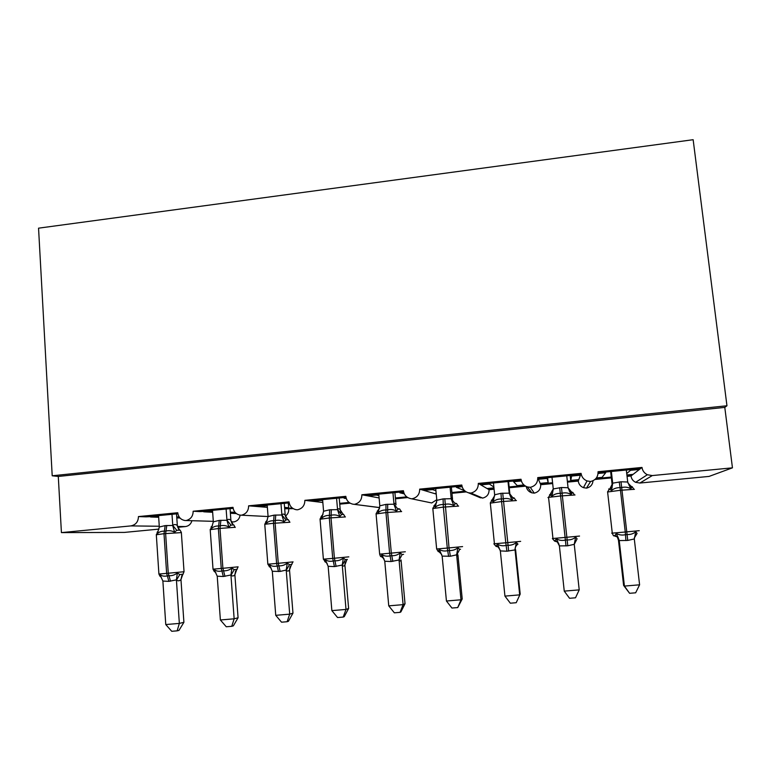 <?xml version="1.0" encoding="UTF-8"?>
<svg xmlns="http://www.w3.org/2000/svg" width="771" height="771" viewBox="0 0 771 771"><rect width="100%" height="100%" fill="white"/><g stroke="black" fill="none" stroke-linecap="round" stroke-linejoin="round"><path stroke-width="1.16" d="M177.889 513.727L145.998 516.84L158.614 516.281M213.297 521.331L184.886 520.502C180.732 519.693 178.352 517.1 177.764 512.734L138.443 516.58L145.998 516.84M233.15 508.34L199.776 511.597L212.247 511.057L212.198 510.383M268.077 516.541L240.138 515.134C235.993 514.267 233.623 511.674 233.015 507.347L193.155 511.24L199.776 511.597M236.119 513.39L234.933 513.496L236.36 513.582M289.164 502.885L254.276 506.287L258.073 506.595L266.207 505.795L266.159 505.121M297.355 509.785L296.112 509.689C292.007 508.754 289.645 506.152 289.029 501.882L248.619 505.824L254.276 506.287M289.086 503.569L289.038 502.894M292.209 507.954L284.692 508.687M284.692 508.754L293.211 508.648M345.967 497.343L309.508 500.899L312.65 501.275L320.9 500.475L320.842 499.791M379.689 507.569L352.829 504.157C348.771 503.145 346.439 500.543 345.822 496.341L304.853 500.34L309.508 500.899M346.131 498.018L344.078 498.22L346.295 498.558M344.078 498.22L344.02 497.536M349.08 502.451L339.674 503.357M350.101 503.145L339.741 504.147M403.551 491.734L365.502 495.445L367.96 495.888L376.315 495.078L376.258 494.394M436.781 499.714L431.712 502.962L410.288 498.529C406.317 497.44 404.014 494.828 403.406 490.722L361.859 494.77L365.502 495.445M403.725 492.409L399.812 492.785L404.293 493.864M399.812 492.785L399.754 492.1M406.741 496.871L395.398 497.97M407.782 497.565L395.475 498.76M461.954 486.038L422.267 489.913L424.011 490.433L432.492 489.604L432.425 488.92M494.009 488.419L487.879 489.016L489.074 489.71C489.122 494.182 486.993 496.967 482.665 498.085L470.908 493.064L468.489 492.794C464.634 491.609 462.398 489.016 461.79 485.017L419.665 489.132L422.267 489.913M462.128 486.723L456.307 487.291L464.605 490.693M456.307 487.291L456.239 486.597M465.212 491.204L451.883 492.496M466.272 491.908L451.96 493.295M521.186 480.266L479.813 484.304L480.834 484.901L489.431 484.063L489.363 483.369M552.585 482.752L540.375 483.928L540.702 484.718C540.77 489.209 538.621 492.023 534.245 493.141L530.313 487.33L527.422 486.944C523.74 485.643 521.601 483.08 521.013 479.244L478.29 483.407L479.813 484.304M521.36 480.95L513.573 481.711L517.225 485.595L523.894 484.949M513.573 481.711L513.505 481.017M524.521 485.47L509.149 486.954M525.6 486.173L509.226 487.754M494.086 489.219L489.074 489.71M593.015 480.747C592.61 484.747 590.432 487.214 586.471 488.139L590.557 481.509L587.059 480.94C583.628 479.523 581.633 476.998 581.074 473.384L580.679 474.473L538.168 478.618L538.447 479.292L547.15 478.444L547.082 477.741M581.074 473.384L537.744 477.606L538.168 478.618M580.679 474.473L580.409 475.206L571.639 476.054L570.713 480.41L578.799 479.629L578.269 481.085L567.446 482.126M580.409 475.206L578.799 479.629M570.174 475.495L570.713 480.41M571.639 476.054L571.562 475.36M578.578 480.237L567.36 481.316M552.672 483.552L540.702 484.718M179.209 516.994L176.742 516.898M151.068 517.013L158.681 517.274M176.81 517.9L180.019 518.006M235.078 512.368L230.298 512.098M204.219 511.838L212.651 512.291M230.384 513.255L235.55 512.879M284.644 508.128L288.662 507.732L284.586 507.385M267.258 505.892L266.207 505.795M258.073 506.595L267.364 507.347M322.692 500.707L320.9 500.475M312.65 501.275L322.847 502.509M378.908 495.589L376.315 495.078M367.96 495.888L379.11 497.941M435.923 490.722L432.492 489.604M424.011 490.433L434.593 493.594L436.184 493.44M493.864 487.021L489.431 484.063M480.834 484.901L487.031 488.515L493.951 487.85M538.447 479.292L540.143 483.369L548.162 482.598L547.15 478.444M159.019 529.099L124.401 532.414L61.42 532.607L58.288 476.449L724.788 407.396L732.45 467.833L652.285 475.572L647.361 474.734C644.296 473.182 642.503 470.753 642.002 467.438L640.45 468.643L598.103 472.768M642.002 467.438L598.045 471.727C598.161 476.941 595.665 480.208 590.557 481.509M640.45 468.643L639.4 469.462L630.495 470.32L626.736 473.567M639.4 469.462L633.078 474.367L626.9 474.965M630.495 470.32L630.418 469.626M633.078 474.367L630.996 475.977L627.054 476.362M632.21 475.042L626.968 475.553M611.268 477.066L595.916 478.55M611.355 477.885L594.99 479.466M596.417 477.924L602.055 477.374L605.678 472.739L598.074 473.481M61.42 532.607L130.839 525.909C135.744 524.906 138.279 521.803 138.443 516.58M186.042 520.56C190.707 519.326 193.078 516.223 193.155 511.24M241.458 515.211C246.18 513.968 248.57 510.845 248.619 505.824M297.635 509.785C302.415 508.532 304.824 505.39 304.853 500.34M354.593 504.292C359.431 503.029 361.859 499.859 361.859 494.77M412.34 498.712C417.256 497.44 419.694 494.25 419.665 489.132M470.908 493.064C475.88 491.773 478.348 488.563 478.29 483.407M530.313 487.33C535.353 486.029 537.83 482.791 537.744 477.606M177.715 527.306L185.464 526.564C188.799 526.044 190.948 524.097 191.921 520.724M652.285 475.572L639.882 483.041L709.079 476.411L732.45 467.833M639.882 483.041L635.622 482.309C632.972 480.969 631.43 478.858 630.996 475.977M586.471 488.139L583.445 487.648C580.467 486.405 578.742 484.217 578.269 481.085M534.245 493.141L531.749 492.814C528.694 491.744 526.853 489.643 526.227 486.491M482.665 498.085L478.415 496.958M431.712 502.962L410.288 498.529M285.347 516.127C287.728 514.402 288.855 512.05 288.73 509.082M233.16 521.89L233.931 521.909C237.449 521.08 239.511 518.825 240.118 515.134M288.287 502.971L288.662 507.732M547.641 477.692L548.162 482.598M58.288 476.449L52.206 475.784L38.55 228.168L693.148 139.705L726.957 405.768L724.788 407.396M605.678 472.739L605.601 472.045M52.206 475.784L726.957 405.768M234.432 513.476L234.394 512.994M540.143 483.369L540.375 483.928M487.031 488.515L487.879 489.016M434.593 493.594L436.039 494.028M233.931 521.909L231.184 521.832M231.223 513.303L234.933 513.496M367.381 495.782L367.343 495.261M312.091 501.208L312.043 500.649M257.524 506.547L257.475 505.969M203.679 511.809L203.64 511.221M150.538 516.994L150.499 516.397M633.878 489.238L632.191 486.713L630.823 488.795C628.211 487.185 625.233 486.752 621.879 487.484L620.067 487.657C616.598 487.571 613.716 488.563 611.432 490.645L609.774 488.997L608.647 488.987M612.27 533.089L611.682 533.166L612.28 533.127C613.109 535.344 613.668 536.221 613.967 535.768L615.046 535.411L616.299 533.387C619.017 534.997 622.072 535.431 625.464 534.698L627.286 534.534C630.755 534.65 633.589 533.686 635.786 531.633L637.068 533.436L634.292 537.965M623.604 585.391L624.423 586.085L639.593 584.813L635.651 592.803L629.599 593.304L623.604 585.391L618.458 540.192L617.32 537.03M629.599 593.304L624.423 586.085L619.229 540.616C619.132 541.878 618.891 541.84 618.496 540.49M639.593 584.813L634.302 538.958L627.748 540.432L619.229 540.577M626.322 470.021L627.719 482.02L630.823 488.795M610.642 471.553L612.029 483.754C612.097 482.27 612.319 482.077 612.685 483.157L621.012 481.779L627.719 482.02M611.355 471.476L612.694 483.195L609.774 488.997M611.432 490.645L612.714 483.465M616.299 533.387L619.2 540.307M635.786 531.633L634.302 538.958M574.443 494.905L572.776 492.39L570.993 494.49C568.381 492.891 565.413 492.457 562.088 493.189L560.315 493.363C556.903 493.276 554.089 494.259 551.872 496.312L549.598 494.625M559.679 487.677L560.594 495.965L548.557 497.372L553.25 488.93L561.452 487.513L568.063 487.744L566.752 475.823M552.952 538.437L552.354 538.515L554.6 541.107L556.44 538.784C559.052 540.384 562.03 540.828 565.374 540.105L567.167 539.941C570.598 540.057 573.431 539.093 575.658 537.05L577.093 538.823L574.25 544.365M575.658 537.05L574.241 544.316L579.214 589.873L564.256 591.126L559.389 545.916L557.443 542.09L555.38 540.779M574.241 544.316L567.784 545.781L559.389 545.916M551.997 477.268L553.25 488.91M551.872 496.312L553.27 489.171M568.063 487.744L570.993 494.49M556.44 538.784L559.351 545.646M579.214 589.873L575.513 597.795L569.547 598.286L564.256 591.126M515.866 500.495L514.228 497.999L513.207 498.211L512.002 500.109C509.38 498.529 506.431 498.095 503.135 498.818L501.381 498.991C498.027 498.895 495.281 499.868 493.141 501.911L491.368 500.177M506.894 551.217L505.776 542.794L493.854 543.796L496.023 546.369L497.42 544.104C499.936 545.704 502.837 546.147 506.123 545.425L507.896 545.27C511.289 545.386 514.112 544.432 516.368 542.398L517.958 544.143C515.905 545.56 514.932 547.487 515.057 549.906L506.894 551.217L500.34 550.918L504.938 596.108L519.683 594.865L515.047 549.877M520.194 594.075L516.213 602.71L520.194 594.075L515.606 549.684C515.558 551.043 515.375 551.12 515.057 549.906M508.012 481.557L509.207 493.103C509.284 491.985 509.486 492.139 509.824 493.565L509.862 493.864M508.581 481.499L509.833 493.604M493.459 482.974L494.654 494.799L500.977 493.324L509.207 493.141M493.141 501.911L494.654 494.799M509.236 493.401L512.002 500.109M497.42 544.104L500.34 550.918M516.368 542.398L515.028 549.607M516.213 602.71L510.335 603.201L504.938 596.108M458.128 506.007L456.528 503.521L455.208 503.752L453.82 505.651C451.199 504.08 448.259 503.646 445.002 504.369L443.267 504.533C439.981 504.446 437.292 505.4 435.22 507.424L433.928 505.66M436.656 548.942L438.207 551.554L439.21 549.357C441.638 550.947 444.462 551.39 447.7 550.677L449.445 550.523C452.799 550.639 455.613 549.694 457.897 547.67L459.641 549.386L460.566 549.212M462.215 598.942L457.743 607.567L460.991 599.79L446.438 601.014L442.149 556.113L450.341 556.257L456.634 554.821L460.991 599.79L462.215 598.942L457.926 554.831C457.637 556.209 457.213 556.305 456.673 555.12L456.654 555.091M450.081 487.195L451.199 498.673C451.527 497.546 451.96 497.671 452.51 499.068L452.558 499.367M451.363 487.07L452.529 499.107M435.721 488.602L436.839 500.35L443.084 498.885L451.199 498.712L455.208 503.752M435.22 507.424L436.839 500.35M451.228 498.972L453.82 505.651M439.21 549.357L442.149 556.113M457.897 547.67L456.634 554.821M457.743 607.567L451.941 608.049L446.438 601.014M401.209 511.443L399.648 508.976L397.99 509.207L396.439 511.115C393.808 509.554 390.887 509.13 387.668 509.843L385.963 510.007C382.724 509.91 380.103 510.865 378.098 512.86L377.279 511.067M391.119 561.539L384.768 561.24L388.748 605.852L403.098 604.647L399.05 559.968L391.119 561.539L389.606 553.27L379.65 554.127C380.219 556.055 380.72 556.903 381.134 556.662L381.809 554.522C384.141 556.113 386.897 556.556 390.078 555.862L391.803 555.708C395.109 555.824 397.923 554.879 400.236 552.865L402.125 554.561L403.58 554.339M405.026 603.741L400.862 611.952L400.072 612.347L403.098 604.647L405.026 603.741L401.026 559.91C400.496 561.298 399.85 561.413 399.089 560.266L399.07 560.228M392.94 492.765L393.991 504.176C394.55 503.02 395.215 503.135 395.976 504.494L396.024 504.793M394.906 492.573L395.995 504.533M378.773 494.153L379.814 505.824L385.972 504.379L393.981 504.205L397.99 509.207M378.098 512.86L379.814 505.824M394.01 504.465L396.439 511.115M381.809 554.522L384.768 561.24M400.236 552.865L399.05 559.968M400.072 612.347L394.357 612.82L388.748 605.852M345.09 516.801L343.577 514.363L341.563 514.594L339.838 516.503C337.206 514.951 334.296 514.536 331.116 515.24L329.429 515.404C326.249 515.307 323.685 516.242 321.748 518.228L321.382 516.406M324.793 561.702L325.189 559.63C327.434 561.211 330.123 561.664 333.255 560.97L334.942 560.816C338.218 560.931 341.033 559.997 343.365 557.992L345.398 559.659L347.364 559.399M348.617 608.473L344.261 616.646L343.201 617.07L346.006 609.437L331.858 610.622L328.157 566.299L334.421 566.598L342.247 565.037L346.006 609.437L348.617 608.473L344.888 564.921C344.136 566.319 343.268 566.454 342.285 565.336L342.266 565.297M345.273 561.905L344.907 564.883M336.57 498.259L337.553 509.592C338.344 508.436 339.23 508.513 340.204 509.853L341.013 512.58M339.221 498.008L340.233 509.891M322.606 499.627L323.569 511.231L329.651 509.795L337.544 509.631M321.748 518.228L323.569 511.231M337.563 509.882L339.838 516.503M325.189 559.63L328.157 566.299M343.365 557.992L342.247 565.037M343.201 617.07L337.563 617.532L331.858 610.622M288.296 519.673L285.887 519.905L284.007 521.822C281.376 520.28 278.485 519.866 275.324 520.57L273.666 520.733C270.534 520.627 268.029 521.553 266.159 523.519L265.725 521.832L266.246 521.668M269.725 566.704L269.185 566.656L269.339 564.661C271.498 566.242 274.11 566.695 277.194 566.01L278.871 565.856C282.109 565.972 284.904 565.037 287.275 563.052L289.443 564.69L291.901 564.382M292.97 613.147L288.431 621.281L287.101 621.725L289.694 614.159L275.739 615.325L272.317 571.282L280.162 571.436L286.214 570.039L289.694 614.159L292.97 613.147L289.51 569.865C288.537 571.272 287.458 571.436 286.263 570.328L286.234 570.299M290.098 566.367L289.539 569.827M280.972 503.685L281.887 514.941C282.899 513.765 283.998 513.833 285.174 515.134L286.157 518.208M284.268 503.357L285.203 515.173M267.19 505.024L268.077 516.56L274.081 515.134L281.868 514.98M266.159 523.519L268.077 516.56M281.887 515.23L284.007 521.822M269.339 564.661L272.317 571.282M287.275 563.052L286.214 570.039M287.101 621.725L281.54 622.187L275.739 615.325M235.203 527.48L233.806 524.935L230.963 525.147L228.929 527.065C226.288 525.543 223.417 525.128 220.284 525.822L218.646 525.986C215.572 525.88 213.133 526.795 211.321 528.742L211.071 527.046L211.842 526.853M215.042 571.619L214.271 571.533L213.018 569.171L221.248 568.458L221.903 570.974L223.551 570.829C226.751 570.945 229.546 570.02 231.936 568.034L234.239 569.653L237.179 569.306M215.793 572.545L214.271 571.523L214.242 569.634C216.314 571.205 218.868 571.658 221.903 570.974L223.32 576.506L217.229 576.197L220.381 619.971L234.143 618.814L230.943 574.973L223.32 576.506M238.075 617.754L233.343 625.859L231.753 626.312L234.143 618.814L238.075 617.754L234.876 574.742C233.69 576.168 232.389 576.342 230.992 575.262L230.963 575.233M235.618 570.954L234.904 574.703M226.115 509.024L226.963 520.223C228.197 519.028 229.498 519.076 230.876 520.348L232.023 523.702M230.047 508.648L230.905 520.386M212.517 510.354L213.336 521.822L219.263 520.406L226.934 520.252M211.321 528.742L213.336 521.822M226.953 520.512L228.929 527.065M214.242 569.634L217.229 576.197M231.936 568.034L230.943 574.973M231.753 626.312L226.269 626.775L220.381 619.971M180.077 530.13L176.771 530.313L174.583 532.241C171.943 530.727 169.08 530.313 165.987 531.007L164.368 531.161C161.341 531.055 158.961 531.961 157.207 533.889L157.149 532.192L158.171 531.258M161.264 577.132L160.05 576.322L159.886 574.53C161.871 576.101 164.358 576.554 167.346 575.879L168.974 575.735C172.135 575.86 174.921 574.925 177.34 572.959L179.778 574.549L183.18 574.164M183.903 622.303L178.997 630.37L177.157 630.842L179.344 623.411L165.765 624.549L162.883 581.055L168.888 581.363L176.414 579.85L179.344 623.411L183.903 622.303L180.963 579.561C179.566 580.987 178.062 581.18 176.463 580.129L176.424 580.1M181.86 575.523L180.992 579.522M171.991 514.305L172.771 525.427C174.217 524.222 175.721 524.241 177.291 525.494L178.593 529.089M176.53 513.862L177.33 525.533M158.566 515.606L159.318 527.007L165.167 525.61L172.743 525.465M157.207 533.889L159.318 527.007M172.762 525.716L174.583 532.241M159.886 574.53L162.883 581.055M177.34 572.959L176.414 579.85M177.157 630.842L171.74 631.295L165.765 624.549M130.839 525.909L159.269 526.246M177.465 526.468L185.464 526.564M619.209 481.952L620.462 490.269L607.615 491.994M612.155 487.523L609.659 488.978L607.587 491.773L612.28 533.127L625.252 532.009L625.936 540.596M634.437 489.315L620.462 490.269L625.252 532.009L639.246 530.679M627.748 540.432L621.012 481.779M627.96 483.08L631.671 486.906M629.82 486.752L630.996 487.33M619.229 540.616L617.59 537.146L615.046 535.411M565.991 545.945L565.095 537.435L552.961 538.486L548.557 497.372L547.969 497.546L548.576 497.594M575.021 494.972L560.594 495.965L565.095 537.435L579.541 536.067M567.784 545.781L561.452 487.513M568.063 487.725L572.024 492.602M569.268 491.079L571.658 492.862M558.994 544.181L557.664 542.167M500.977 493.324L501.574 501.584L490.317 503.116M516.425 500.562L501.574 501.584L505.776 542.794L520.656 541.367M508.648 551.053L502.721 493.151M491.917 500.244L494.654 495.686M509.207 493.103L513.207 498.211M500.186 550.128L498.182 547.044L496.543 546.07M443.084 498.885L443.364 507.116L432.82 508.561M435.769 505.294L434.352 505.843L432.801 508.349L436.656 548.981L447.286 548.065L448.606 556.411M458.639 506.094L443.364 507.116L447.286 548.065L462.59 546.6M450.341 556.257L449.03 547.911L444.809 498.721M434.198 505.757L436.714 502.181M441.725 554.436L438.526 551.284M459.641 549.386L456.673 555.12M385.972 504.379L385.953 512.58L376.075 513.939M401.643 511.558L385.953 512.58L389.606 553.27L405.324 551.766M392.834 561.384L391.331 553.115L387.659 512.416L387.678 504.215M377.279 511.183L379.496 508.407M384.054 558.869L381.298 556.431M402.125 554.561L399.089 560.266M329.651 509.795L329.323 517.967L320.071 519.249M323.377 559.168L332.715 558.397L334.421 566.598M345.408 516.936L329.323 517.967L332.715 558.397L348.829 556.855M336.108 566.444L334.412 558.252L331.01 517.813L331.328 509.631M321.121 516.541L323.03 514.373M337.553 509.592L341.563 514.594M340.204 509.853L343.153 514.296M327.174 563.389L324.861 561.51M345.398 559.659L342.285 565.336M346.854 559.775L344.888 564.921M274.081 515.134L273.474 523.287L264.761 524.29L265.86 522.14L266.535 522.102M267.845 564.179L276.606 563.466L278.495 571.581M289.935 522.246L273.474 523.287L276.606 563.466L293.096 561.876M280.162 571.436L278.273 563.312L275.131 523.123L275.739 514.98M265.725 521.832L267.325 520.155M281.887 514.941L285.887 519.905M285.174 515.134L287.593 519.596M271.093 567.957L269.175 566.512M289.443 564.69L286.263 570.328M291.399 564.758L289.51 569.865M219.263 520.406L218.366 528.53L210.204 529.658M213.018 569.133L210.194 529.465L211.639 527.528M235.194 527.287L218.366 528.53L221.248 568.458L238.114 566.83M224.968 576.361L222.896 568.304L220.005 528.376L220.891 520.252M211.071 527.046L212.372 525.774M226.963 520.223L230.963 525.147M230.876 520.348L233.199 524.82M215.013 571.272L214.242 571.446M234.239 569.653L230.992 575.262M236.697 569.673L234.876 574.742M165.167 525.61L164.001 533.696L156.32 534.766M158.903 574.019L166.642 573.383L168.888 581.363M184.038 571.706L181.358 532.607L164.001 533.696L166.642 573.383L183.864 571.754M170.507 581.218L168.271 573.238L165.62 533.542L166.787 525.456M172.771 525.427L176.771 530.313M177.291 525.494L179.547 529.976M157.477 532.867L156.311 534.582L158.903 574.048L160.05 576.332L160.532 575.966M179.778 574.549L176.463 580.129M182.737 574.501L180.963 579.561M647.361 474.734L635.622 482.309M587.059 480.94L583.445 487.648M527.422 486.944L531.749 492.814M468.489 492.794L480.564 497.854M353.687 504.263L379.669 507.646M629.146 485.634L632.133 486.694M613.967 535.768L618.159 537.223M552.537 493.575L550.436 494.664M569.509 491.349L572.708 492.37M554.6 541.107L558.108 542.177M494.423 543.767L490.298 502.894L492.004 500.283L493.748 499.492M511.693 497.266L514.132 497.97M496.023 546.369L498.904 547.121M454.611 503.049L456.384 503.492M439.788 551.997L440.54 552.036M438.207 551.554L439.778 551.997M379.65 554.127L376.055 513.727L377.453 511.337L378.58 510.99M398.193 508.677L399.417 508.937M381.134 556.662L382.975 556.913M325.507 561.837L323.386 559.206L320.052 519.047L321.285 516.763L322.172 516.589M325.507 561.847L326.22 561.751M264.761 524.29L267.845 564.218L269.58 566.714M291.795 564.16L292.903 561.924M288.296 519.683L289.751 522.083M269.59 566.714L270.236 566.531M237.102 568.979L238.094 566.868M183.17 573.73L184.028 571.745M180.077 530.14L181.368 532.424"/></g></svg>
